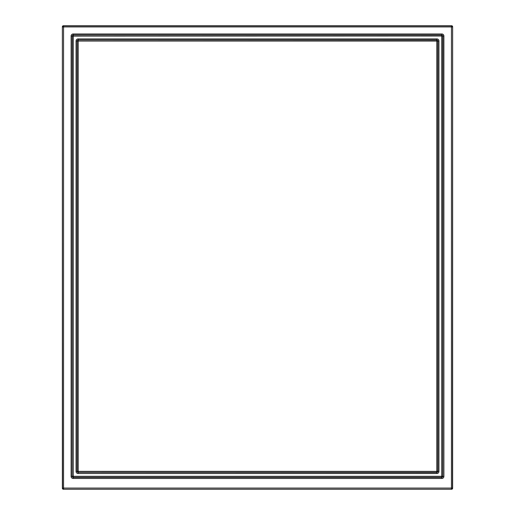 <?xml version="1.0" encoding="UTF-8"?>
<svg xmlns="http://www.w3.org/2000/svg" width="515" height="515" viewBox="0 0 515 515"><rect width="100%" height="100%" fill="white"/><g stroke="black" fill="none" stroke-linecap="round" stroke-linejoin="round"><path stroke-width="0.77" d="M62.367 26.767A1.017 1.017 -135 0 1 63.39 25.75L451.61 25.75L451.449 26.928L452.473 26.928A1.017 1.017 -135 0 0 451.449 25.911L63.551 25.911L63.551 26.928L62.527 26.928A1.017 1.017 -45 0 1 63.551 25.911L63.39 25.75A1.017 1.017 -135 0 0 62.367 26.767L62.367 488.233L63.551 488.072L63.551 489.089A1.017 1.017 -135 0 1 62.527 488.072L62.367 26.767M63.39 489.25A1.017 1.017 135 0 1 62.367 488.233A1.017 1.017 135 0 0 63.39 489.25L451.61 489.25A1.017 1.017 45 0 0 452.634 488.233L452.634 26.767A1.017 1.017 -45 0 0 451.61 25.75A1.017 1.017 -45 0 1 452.634 26.767L452.473 488.072L451.449 488.072L451.449 489.089A1.017 1.017 -45 0 0 452.473 488.072L452.634 488.233A1.017 1.017 45 0 1 451.61 489.25L63.39 489.25M436.752 25.75L78.248 25.75M71.115 476.414L72.132 476.414L73.156 477.437L441.844 477.437L441.844 478.454A2.047 2.041 45 0 0 443.885 476.414L442.868 476.414L441.735 477.328L441.735 476.304L442.758 476.304L442.758 36.14A1.024 1.024 45 0 0 441.735 35.11L441.735 476.304L73.265 476.304L73.265 477.328A1.024 1.024 45 0 1 72.242 476.304L73.265 476.304L73.265 36.14L442.868 36.024L442.758 476.304A1.024 1.024 135 0 1 441.735 477.328L73.265 477.328L73.156 478.454A2.047 2.041 135 0 1 71.115 476.414L71.115 36.024L72.132 36.024L72.132 476.414L72.242 36.14A1.024 1.024 135 0 1 73.265 35.11L73.265 36.134L72.242 36.14L73.156 35.001L441.844 35.001L442.868 36.024L443.885 36.024A2.047 2.041 -45 0 0 441.844 33.984L441.844 35.001L73.156 35.001L73.156 33.984A2.047 2.041 -135 0 0 71.115 36.024M77.076 471.47L78.1 472.493L78.1 473.51A2.047 2.041 135 0 1 76.059 471.47L77.186 471.36L77.186 41.078A1.024 1.024 -45 0 1 78.209 40.054L78.209 41.078L77.076 40.968L77.076 471.47M76.059 40.968L77.076 40.968L78.1 39.945L436.791 40.054L436.791 41.078L437.814 41.078A1.024 1.024 -135 0 0 436.791 40.054L437.924 40.968L437.924 471.47L436.9 472.493L78.209 472.384A1.024 1.024 -135 0 1 77.186 471.36L78.203 471.36L78.209 472.384L436.791 472.384A1.024 1.024 -45 0 0 437.814 471.36L437.814 41.078L438.941 40.968A2.047 2.041 -45 0 0 436.9 38.928L436.9 39.945L78.1 39.945L78.1 38.928A2.047 2.041 -135 0 0 76.059 40.968L76.059 471.47M78.1 473.51L436.9 473.51L436.791 471.367L438.941 471.47L438.941 40.968M78.209 41.078L78.203 471.36L436.791 471.367L436.797 41.078L78.209 41.078M63.551 26.928L63.551 488.072L451.449 488.072L451.449 26.928L63.551 26.928M73.156 478.454L441.844 478.454M441.844 33.984L73.156 33.984M443.885 476.414L443.885 36.024M436.9 38.928L78.1 38.928M436.9 473.51A2.047 2.041 45 0 0 438.941 471.47"/></g></svg>
